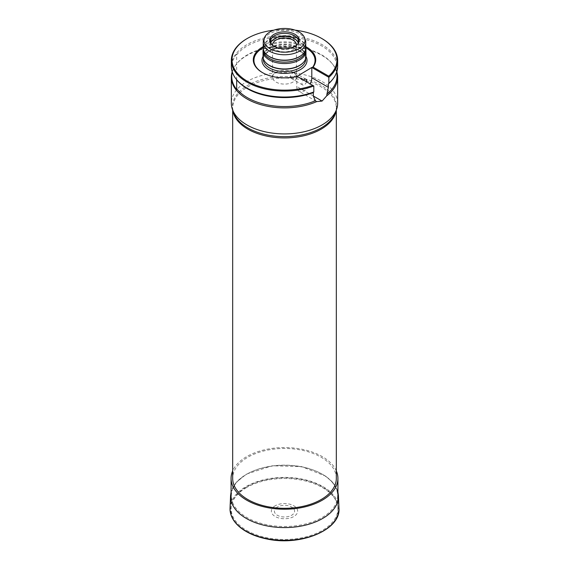 <?xml version="1.0" encoding="UTF-8"?>
<svg xmlns="http://www.w3.org/2000/svg" width="569" height="569" viewBox="0 0 569 569"><rect width="100%" height="100%" fill="white"/><g stroke="black" fill="none" stroke-linecap="round" stroke-linejoin="round"><path stroke-width="0.43" stroke-dasharray="2.85 2.13" d="M336.322 478.387A51.822 29.915 0 0 0 284.5 448.472A51.822 29.915 0 0 0 232.678 478.387M337.652 103.238A53.152 30.683 0 0 0 284.5 72.547A53.152 30.683 0 0 0 231.348 103.238M336.983 72.363A53.152 30.683 0 0 0 333.014 64.667A53.152 30.683 0 0 0 284.5 46.516A53.152 30.683 0 0 0 235.986 64.667A53.152 30.683 0 0 0 232.188 71.772M336.983 76.26A52.483 30.299 0 0 0 332.41 63.884A52.483 30.299 0 0 0 284.592 45.954A52.483 30.299 0 0 0 236.668 63.785L236.668 63.799A52.768 30.463 0 0 0 236.334 64.219A52.768 30.463 0 0 0 232.316 72.156M332.41 79.66A52.483 30.299 0 0 0 336.983 67.284A52.483 30.299 0 0 0 295.546 37.668A52.483 30.299 0 0 0 236.668 54.816L236.668 89.511M236.334 79.326A52.768 30.463 180 0 1 236.668 54.034L236.668 54.816M231.348 66.345A53.152 30.683 180 0 1 284.5 35.662A53.152 30.683 180 0 1 337.652 66.345M276.043 72.313A11.956 6.906 180 0 1 289.073 70.819A11.956 6.906 180 0 1 296.456 77.199A11.956 6.906 180 0 1 284.5 84.098A11.956 6.906 180 0 1 272.544 77.199A11.956 6.906 180 0 1 276.043 72.313M296.449 45.271A11.956 6.906 180 0 1 284.5 51.879A11.956 6.906 180 0 1 272.551 45.271M292.957 72.86L294.45 72.597C295.46 74.176 294.962 76.075 292.957 78.28L291.129 78.351C289.735 76.552 290.346 74.724 292.957 72.86M296.748 76.146L296.748 86.452A10.633 6.138 120 0 0 298.953 91.317A10.633 6.138 120 0 0 304.266 90.791L304.287 90.777A10.633 6.138 120 0 0 310.254 83.942M306.485 81.765A3.322 1.92 -60 0 1 304.28 84.817A3.322 1.92 -60 0 1 302.616 84.98A3.322 1.92 -60 0 1 303.469 80.023M305.759 47.704A30.562 17.646 0 0 0 263.241 47.704M262.658 72.718A30.562 17.646 0 0 0 262.892 72.86A30.562 17.646 0 0 0 297.231 76.424L313.796 85.983M305.759 46.637A31.224 18.03 0 0 0 263.241 46.637M295.147 30.171A52.483 30.299 0 0 0 273.853 30.171M322.082 38.685A53.152 30.683 0 0 0 246.918 38.685M305.368 40.157A21.259 12.269 0 0 0 284.5 30.207A21.259 12.269 0 0 0 263.632 40.157M305.759 47.903A21.259 12.269 0 0 0 284.5 35.634A21.259 12.269 0 0 0 263.241 47.903M303.81 53.031A21.06 12.162 0 0 0 305.56 48.18A21.06 12.162 0 0 0 284.5 36.025A21.06 12.162 0 0 0 263.44 48.18A21.06 12.162 0 0 0 265.19 53.031M305.56 49.958A21.06 12.162 0 0 0 305.176 47.654A21.06 12.162 0 0 0 284.5 37.796A21.06 12.162 0 0 0 263.824 47.654A21.06 12.162 0 0 0 263.44 49.958M305.653 49.098A21.458 12.39 0 0 0 305.567 48.813A21.458 12.39 0 0 0 284.5 38.77A21.458 12.39 0 0 0 263.433 48.813A21.458 12.39 0 0 0 263.347 49.098M305.958 56.587A21.458 12.39 0 0 0 284.5 44.197A21.458 12.39 0 0 0 263.042 56.587M303.967 61.793A21.195 12.234 0 0 0 305.695 56.957A21.195 12.234 0 0 0 284.5 44.716A21.195 12.234 0 0 0 263.305 56.957A21.195 12.234 0 0 0 265.033 61.793M297.559 44.233A13.955 8.051 180 0 1 297.238 44.681A13.955 8.051 180 0 1 284.5 49.453A13.955 8.051 180 0 1 271.762 44.681A13.955 8.051 180 0 1 271.441 44.233M298.213 42.888A13.955 8.051 180 0 1 298.455 44.382A13.955 8.051 180 0 1 284.5 52.433A13.955 8.051 180 0 1 270.545 44.382A13.955 8.051 180 0 1 270.787 42.888M236.668 79.752L236.668 54.034M336.322 470.912A53.415 30.84 0 0 0 284.5 447.554A53.415 30.84 0 0 0 232.678 470.912M246.733 530.436A53.415 30.84 0 0 0 304.941 537.122A53.415 30.84 0 0 0 337.915 508.629A53.415 30.84 0 0 0 322.267 486.822A53.415 30.84 0 0 0 264.059 480.136A53.415 30.84 0 0 0 231.085 508.629A53.415 30.84 0 0 0 246.733 530.436M277.359 507.029A10.1 5.832 0 0 0 281.89 516.787A10.1 5.832 0 0 0 294.251 509.646A10.1 5.832 0 0 0 277.359 507.029M275.197 505.784A13.151 7.596 0 0 0 281.093 518.487A13.151 7.596 0 0 0 297.203 509.184A13.151 7.596 0 0 0 275.197 505.784M232.913 110.848A51.822 29.915 180 0 1 232.678 107.996A51.822 29.915 180 0 1 284.5 78.081A51.822 29.915 180 0 1 336.322 107.996A51.822 29.915 180 0 1 336.087 110.848M336.322 110.144L336.322 107.996L335.603 112.285A52.049 30.05 0 0 0 284.5 76.545A52.049 30.05 0 0 0 233.397 112.285L232.678 107.996L232.678 110.144M305.958 56.431A22.518 13.002 0 0 0 284.5 47.376A22.518 13.002 0 0 0 263.042 56.431M305.695 59.297A21.195 12.234 0 0 0 284.5 47.063A21.195 12.234 0 0 0 263.305 59.297C262.529 52.512 276.89 45.655 290.026 48.038C294.465 48.735 298.135 50.079 301.029 52.056L303.782 54.517L305.695 59.297M313.313 95.99L296.748 86.452M338.96 508.074A54.475 31.451 0 0 0 304.728 479.646A54.475 31.451 0 0 0 245.979 486.616A54.475 31.451 0 0 0 230.04 508.074M246.512 487.597A53.721 31.018 0 0 0 270.595 539.483A53.721 31.018 0 0 0 336.386 501.495A53.721 31.018 0 0 0 246.512 487.597M338.427 495.67A53.948 31.146 0 0 0 304.529 467.519A53.948 31.146 0 0 0 246.356 474.411A53.948 31.146 0 0 0 230.573 495.67M246.918 474.112A53.152 30.683 0 0 0 270.744 525.45A53.152 30.683 0 0 0 335.838 487.868A53.152 30.683 0 0 0 246.918 474.112M236.334 64.219L235.986 64.667M332.41 63.884L333.014 64.667M336.983 71.182L336.983 67.284M272.544 44.972L272.544 77.199M296.456 44.972L296.456 77.199M262.892 72.86L262.423 72.583M305.56 49.567L305.56 48.18M263.44 49.567L263.44 48.18M263.824 47.654L263.433 48.813M305.176 47.654L305.567 48.813M305.695 58.515L305.695 56.957M263.305 58.515L263.305 56.957M297.238 44.681L297.936 43.777M271.762 44.681L271.064 43.777M270.545 41.395L270.545 44.382M298.455 41.395L298.455 44.382M316.179 101.261L298.953 91.317M305.937 79.226L294.45 72.597M302.616 84.98L291.129 78.351M337.915 508.629L337.915 500.798M231.085 508.629L231.085 500.798M337.915 492.029L333.775 483.614L325.902 476.239L301.613 466.594L272.252 465.798L246.519 474.069L236.313 482.27L231.085 492.029"/><path stroke-width="0.85" d="M232.678 110.144L232.678 478.387A51.822 29.915 0 0 0 247.856 499.546A51.822 29.915 0 0 0 304.33 506.026A51.822 29.915 0 0 0 336.322 478.387L336.322 110.144M232.188 71.772A53.152 30.683 0 0 0 231.348 77.199L231.348 103.238A53.152 30.683 0 0 0 232.316 109.049A53.152 30.683 0 0 0 316.769 127.62A53.152 30.683 0 0 0 322.082 124.931A53.152 30.683 0 0 0 336.684 109.049A53.152 30.683 0 0 0 337.652 103.238L337.652 77.199A53.152 30.683 0 0 0 336.983 72.363M231.348 77.199A53.152 30.683 0 0 0 260.943 104.703A53.152 30.683 0 0 0 316.769 101.581L322.068 101.069A53.152 30.683 180 0 0 322.09 101.062L326.734 95.827A53.152 30.683 0 0 0 337.652 77.199M232.316 72.156A52.768 30.463 0 0 0 236.668 89.511L236.668 88.728A52.483 30.299 0 0 0 315.382 100.756L316.186 101.268M326.734 95.827L326.933 94.091A52.483 30.299 0 0 0 336.983 76.26L336.983 71.182M236.668 88.728L236.668 79.76A52.483 30.299 0 0 0 313.313 92.612L313.313 96.012L315.382 100.756M328.37 83.92A52.483 30.299 0 0 0 332.41 79.66L333.014 78.878A53.152 30.683 180 0 1 328.846 83.259L328.37 83.92L328.37 87.32L311.805 77.761L311.805 67.455L297.082 76.338A31.224 18.03 0 0 1 262.423 72.583A31.224 18.03 0 0 1 263.241 46.637M326.933 94.091L328.37 87.32M236.668 79.76L236.668 79.752A52.768 30.463 180 0 1 236.334 79.326L235.986 78.878A53.152 30.683 180 0 1 231.348 66.345L231.348 60.378A53.152 30.683 0 0 0 259.322 87.406A53.152 30.683 0 0 0 313.796 85.983L297.082 76.338M235.986 78.878A53.152 30.683 180 0 0 313.796 91.95L313.313 92.612M328.846 83.259L328.846 77.292L312.281 67.732L313.078 67.106L328.733 76.146L328.846 77.292A53.152 30.683 0 0 0 337.652 60.378L337.652 66.345A53.152 30.683 180 0 1 333.014 78.878M272.551 45.271A11.956 6.906 180 0 1 272.544 44.972A11.956 6.906 180 0 1 276.043 40.093A11.956 6.906 180 0 1 289.073 38.592A11.956 6.906 180 0 1 296.456 44.972A11.956 6.906 180 0 1 296.449 45.271M310.254 83.942A10.633 6.138 120 0 0 311.805 77.761M303.469 80.023A3.322 1.92 -60 0 1 305.937 79.226A3.322 1.92 -60 0 1 306.485 81.765M305.759 47.704A30.562 17.646 0 0 1 312.281 67.732L311.805 67.455M263.241 47.704A30.562 17.646 0 0 0 262.658 72.718M313.078 67.106A31.224 18.03 0 0 0 305.759 46.637M328.733 76.146A52.483 30.299 0 0 0 321.613 38.415A52.483 30.299 0 0 0 295.147 30.171M273.853 30.171A52.483 30.299 0 0 0 247.387 38.415A52.483 30.299 0 0 0 243.582 78.821A52.483 30.299 0 0 0 312.744 85.378M337.652 60.378A53.152 30.683 0 0 0 322.082 38.685L321.613 38.415M247.387 38.415L246.918 38.685A53.152 30.683 0 0 0 231.348 60.378M313.796 91.95L313.796 85.983M274.094 46.317A14.716 8.499 0 0 0 297.936 43.777A14.716 8.499 0 0 0 292.85 33.315A14.716 8.499 0 0 0 274.094 34.304A14.716 8.499 0 0 0 271.064 43.777A14.716 8.499 0 0 0 274.094 46.317M269.976 48.699A20.541 11.864 0 0 0 294.13 50.79A20.541 11.864 0 0 0 304.671 38.066A20.541 11.864 0 0 0 284.5 28.45A20.541 11.864 0 0 0 264.329 38.066A20.541 11.864 0 0 0 269.976 48.699M264.329 38.066L263.632 40.157A21.259 12.269 0 0 0 263.241 42.483A21.259 12.269 0 0 0 269.471 51.16A21.259 12.269 0 0 0 292.637 53.82A21.259 12.269 0 0 0 305.759 42.483A21.259 12.269 0 0 0 305.368 40.157L304.671 38.066M263.241 42.483L263.241 47.903A21.259 12.269 0 0 0 265.097 52.917A21.259 12.269 0 0 0 269.471 56.58A21.259 12.269 0 0 0 303.903 52.917A21.259 12.269 0 0 0 305.759 47.903L305.759 42.483M265.19 53.031A21.06 12.162 0 0 0 265.275 53.145A21.06 12.162 0 0 0 269.606 56.779A21.06 12.162 0 0 0 303.725 53.145A21.06 12.162 0 0 0 303.81 53.031M263.44 49.567L263.44 49.958A21.06 12.162 0 0 0 269.606 58.55A21.06 12.162 0 0 0 292.558 61.189A21.06 12.162 0 0 0 305.56 49.958L305.56 49.567M263.347 49.098A21.458 12.39 0 0 0 263.042 51.16A21.458 12.39 0 0 0 269.329 59.916A21.458 12.39 0 0 0 292.708 62.604A21.458 12.39 0 0 0 305.958 51.16A21.458 12.39 0 0 0 305.653 49.098M263.042 51.16L263.042 56.587A21.458 12.39 0 0 0 264.912 61.644A21.458 12.39 0 0 0 269.329 65.343A21.458 12.39 0 0 0 304.088 61.644A21.458 12.39 0 0 0 305.958 56.587L305.958 51.16M265.033 61.793A21.195 12.234 0 0 0 265.154 61.95A21.195 12.234 0 0 0 269.514 65.606A21.195 12.234 0 0 0 303.846 61.95A21.195 12.234 0 0 0 303.967 61.793M271.441 44.233A13.955 8.051 180 0 1 270.545 41.395A13.955 8.051 180 0 1 274.635 35.698A13.955 8.051 180 0 1 289.841 33.955A13.955 8.051 180 0 1 298.455 41.395A13.955 8.051 180 0 1 297.559 44.233M270.787 42.888A13.955 8.051 180 0 1 274.635 38.685A13.955 8.051 180 0 1 288.618 36.686A13.955 8.051 180 0 1 298.213 42.888M232.678 470.912A53.415 30.84 0 0 0 231.085 478.387A53.415 30.84 0 0 0 246.733 500.194A53.415 30.84 0 0 0 304.941 506.879A53.415 30.84 0 0 0 337.915 478.387A53.415 30.84 0 0 0 336.322 470.912M336.087 110.848A51.822 29.915 180 0 1 321.144 129.156A51.822 29.915 180 0 1 247.856 129.156A51.822 29.915 180 0 1 232.913 110.848M232.316 109.049L233.397 112.285A52.049 30.05 0 0 0 269.251 135.322A52.049 30.05 0 0 0 321.3 127.84A52.049 30.05 0 0 0 335.603 112.285L336.684 109.049M263.042 56.431A22.518 13.002 0 0 0 268.575 69.574A22.518 13.002 0 0 0 296.214 71.488A22.518 13.002 0 0 0 305.958 56.431M263.305 58.515L263.305 59.297A21.195 12.234 0 0 0 269.514 67.946A21.195 12.234 0 0 0 292.608 70.599A21.195 12.234 0 0 0 305.695 59.297L305.695 58.515M322.068 101.069L313.313 96.012M322.09 101.062L313.313 95.99M230.04 508.074A54.475 31.451 0 0 0 284.5 540.301A54.475 31.451 0 0 0 338.96 508.074C341.187 529.746 300.56 546.61 266.598 538.907C257.864 537.122 250.374 534.234 244.122 530.244C234.599 523.992 229.904 516.602 230.04 508.074L230.573 495.67A53.948 31.146 0 0 0 284.5 527.584A53.948 31.146 0 0 0 338.427 495.67L338.96 508.074M337.915 500.798L337.915 478.387M231.085 500.798L231.085 478.387M231.085 492.029L230.573 495.67M338.427 495.67L337.915 492.029"/></g></svg>
